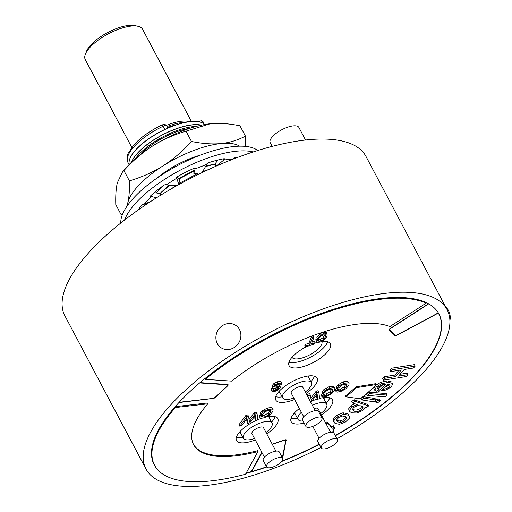 <?xml version="1.0" encoding="UTF-8"?>
<svg xmlns="http://www.w3.org/2000/svg" width="512" height="512" viewBox="0 0 512 512"><rect width="100%" height="100%" fill="white"/><g stroke="black" fill="none" stroke-linecap="round" stroke-linejoin="round"><path stroke-width="0.77" d="M303.04 421.018A16.23 5.984 152.1 0 1 298.035 419.386A16.23 5.984 152.1 0 1 298.074 416.717A16.23 5.984 -27.9 0 1 301.357 412.282M312.288 405.184A16.23 5.984 -27.9 0 1 326.72 404.198A16.23 5.984 -27.9 0 1 326.675 406.861A16.23 5.984 152.1 0 1 320.678 413.6M324.128 399.309A16.877 6.221 152.1 0 0 323.936 397.562M294.106 413.357A16.877 6.221 152.1 0 0 295.443 414.496M314.048 408.506A6.49 2.394 -27.9 0 1 318.112 408.749L330.566 432.275M317.92 440.147A9.088 3.347 -27.9 0 1 325.99 433.638A9.088 3.347 -27.9 0 1 333.958 433.133L337.35 439.533A9.088 3.347 -27.9 0 1 337.325 441.024A9.088 3.347 152.1 0 1 329.254 447.533A9.088 3.347 152.1 0 1 321.286 448.038L317.894 441.638A9.088 3.347 152.1 0 1 317.92 440.147M321.286 448.038A9.088 3.347 152.1 0 1 321.312 446.547A9.088 3.347 -27.9 0 1 329.376 440.038A9.088 3.347 -27.9 0 1 337.35 439.533M297.542 418.464A23.366 8.614 -27.9 0 1 291.053 418.298M326.227 403.277A23.366 8.614 152.1 0 0 329.741 397.811M304.102 423.021A23.366 8.614 -27.9 0 1 291.155 421.658A23.366 8.614 -27.9 0 1 299.354 408.499M311.802 401.158A23.366 8.614 -27.9 0 1 316.154 399.45A23.366 8.614 -27.9 0 1 317.363 399.046M319.59 398.406A23.366 8.614 -27.9 0 1 332.461 399.789A23.366 8.614 -27.9 0 1 321.421 415.002M282.656 458.336L286.08 440.006M272.224 444.179L284.403 439.981A2.598 0.96 -27.9 0 1 286.214 440.019A2.598 0.96 -27.9 0 1 286.246 440.314M261.837 452.301L251.245 471.654A160.986 59.341 152.1 0 1 246.15 473.088M193.402 444.218A116.845 43.072 152.1 0 0 257.478 450.72L257.926 451.571A116.845 43.072 -27.9 0 1 193.619 444.646A116.845 43.072 -27.9 0 1 207.757 403.834L175.418 407.539A160.986 59.341 152.1 0 0 154.611 465.299A160.986 59.341 152.1 0 0 245.523 474.234L257.926 451.571M207.757 403.834L207.302 402.982L175.206 406.656M178.918 402.566L212.467 398.534M200.006 382.643L227.578 384.493A2.598 0.96 -27.9 0 1 228.128 384.755A2.598 0.96 -27.9 0 1 227.578 385.914L215.667 397.197A2.598 0.96 -27.9 0 1 212.563 398.72M428.493 303.757L390.496 328.32A2.598 0.96 -27.9 0 0 389.165 330.08A2.598 0.96 -27.9 0 0 389.235 330.17L394.579 335.078M335.226 435.52A160.986 59.341 152.1 0 0 438.272 340.211A160.986 59.341 152.1 0 0 438.707 313.786A160.986 59.341 152.1 0 0 438.31 313.069L397.472 334.957A2.598 0.96 -27.9 0 1 394.771 335.437M282.125 461.005A160.986 59.341 152.1 0 0 319.226 444.154M376.48 384.518L376.026 383.667L355.968 386.829L356.416 387.68A88.282 32.544 -27.9 0 1 345.92 396.806L360.346 398.816A114.246 42.112 152.1 0 0 376.48 384.518L356.416 387.68M345.92 396.806L345.472 395.949A88.282 32.544 152.1 0 0 355.968 386.829M294.573 399.469A23.366 8.614 -27.9 0 1 292.09 400.39A23.366 8.614 -27.9 0 1 275.782 400.051A23.366 8.614 -27.9 0 1 300.781 377.843A23.366 8.614 -27.9 0 1 317.088 378.182A23.366 8.614 -27.9 0 1 306.042 393.389M255.283 439.923A23.366 8.614 -27.9 0 1 252.8 440.845A23.366 8.614 -27.9 0 1 236.493 440.506A23.366 8.614 -27.9 0 1 255.712 420.659L257.811 419.955L257.05 413.478L255.034 414.176L249.402 421.581L248.557 416.41L246.541 417.101L239.795 426.163L241.914 425.434L246.989 418.278L247.795 423.405L249.805 422.714L255.354 415.45L255.718 420.672L254.931 419.181L254.726 416.269M257.786 419.731A23.366 8.614 -27.9 0 1 261.261 418.374M267.046 416.768A23.366 8.614 -27.9 0 1 277.798 418.637A23.366 8.614 -27.9 0 1 266.758 433.85M321.626 341.523A23.366 8.614 -27.9 0 1 330.362 343.731A23.366 8.614 -27.9 0 1 305.363 365.939A23.366 8.614 -27.9 0 1 289.056 365.6A23.366 8.614 -27.9 0 1 306.208 346.771M314.982 343.078A23.366 8.614 -27.9 0 1 317.248 342.406M415.174 366.131L414.387 364.64L391.578 368.224L389.958 370.112L390.752 371.603L401.312 369.946L395.629 376.589L385.069 378.246L383.456 380.134L406.266 376.557L407.878 374.662L398.541 376.134L404.224 369.485L413.562 368.019L415.174 366.131L392.365 369.715L390.752 371.603M398.925 370.317L394.842 375.098L384.275 376.755L382.662 378.643L383.456 380.134M407.878 374.662L407.091 373.171L400.141 374.266M392.102 382.08L387.827 380.877L380.941 382.214L375.456 385.504L376.25 386.995L374.758 390.24L373.837 388.294L374.624 389.792L376.678 391.194L378.573 389.421L377.523 388.646L378.451 386.97L382.483 384.73L385.818 384.166L378.227 391.283L386.061 389.984L391.392 386.784L392.864 383.514L388.614 382.374L381.734 383.706L376.25 386.995M374.822 386.144L373.837 388.294M378.573 389.421L377.69 387.885M382.989 384.589L378.33 388.954M387.072 395.078L386.278 393.587L368.621 392.147L366.509 393.92L367.296 395.411L384.954 396.845L387.072 395.078L369.408 393.645L367.296 395.411M375.904 400.038L375.11 398.547L363.258 396.659L361.024 398.413L361.811 399.91L373.664 401.792L375.904 400.038L364.045 398.15L361.811 399.91M374.995 400.749L375.718 402.118L378.054 402.49L380.288 400.736L379.501 399.245L377.165 398.867L375.834 399.91M368.576 405.958L367.789 404.467L354.131 399.763L351.706 401.472L352.493 402.963L357.306 404.621L352.141 406.925L349.376 410.368L349.562 411.379L351.654 412.838L356.986 413.03L362.515 410.534L364.25 409.024L365.018 407.277L366.15 407.667L368.576 405.958L354.918 401.261L352.493 402.963M354.586 403.686L351.354 405.434L348.582 408.877L349.562 411.379M349.382 416.192L347.661 413.69L342.97 412.787L337.101 415.046L333.299 418.778L333.299 420.896L335.059 423.437L339.539 424.301L345.472 421.997L349.357 418.253L349.382 416.192L348.448 415.187L343.763 414.278L337.894 416.538L334.093 420.269L334.086 422.387M333.133 429.178L334.131 430.944L332.883 429.318L334.867 428.211L333.312 425.722L331.334 426.829L328.429 423.04L327.034 421.978L325.274 422.278M346.598 384.032L346.906 385.862L344.845 388.512L341.235 390.47L338.899 390.925L337.19 388.691L335.181 389.389L336.026 391.61L337.043 392.154L340.832 391.469L346.01 388.717L348.947 385.075L349.056 383.36L348.339 382.784L344.032 383.347L341.062 384.678L338.675 386.374L336.896 388.467L338.912 387.77L340.973 385.683L343.706 384.314L346.598 384.032L347.002 384.41M349.056 383.36L347.552 381.293L343.238 381.85L337.882 384.883L336.109 386.97L336.896 388.467M346.259 383.917L344.058 387.014L340.448 388.979L337.491 389.261M332.077 388.806L329.875 391.904L326.259 393.869L323.93 394.323L323.008 393.587L320.992 394.278L321.837 396.506L322.861 397.043L326.65 396.365L331.827 393.606L334.765 389.971L334.874 388.25L334.157 387.674L329.85 388.237L326.88 389.568L324.486 391.27L322.714 393.357L324.73 392.666L326.784 390.573L329.523 389.21L332.416 388.922L332.819 389.299M334.874 388.25L333.37 386.182L329.056 386.739L323.699 389.773L321.926 391.866L322.714 393.357M316.538 394.957L316.736 397.869L317.53 399.36L319.616 398.637L318.854 392.166L318.067 390.675L316.051 391.366L310.867 398.182M316.051 391.366L316.845 392.864L311.206 400.269L310.362 395.098L309.574 393.6L307.558 394.298L306.957 395.11M270.266 410.118L268.064 413.222L264.454 415.181L262.118 415.635L261.197 414.899L259.187 415.59L260.032 417.818L261.05 418.355L264.838 417.677L270.022 414.918L272.96 411.283L273.062 409.562L272.346 408.992L268.038 409.549L265.069 410.88L262.682 412.582L260.909 414.669L262.918 413.978L264.979 411.885L267.712 410.522L270.605 410.234L271.014 410.611M273.062 409.562L271.558 407.494L267.251 408.058L261.888 411.085L260.115 413.178L260.909 414.669M257.05 413.478L256.256 411.987L254.246 412.678L249.062 419.494M248.557 416.41L247.763 414.918L245.754 415.61L239.002 424.672L239.795 426.163M246.534 418.918L247.008 421.914L247.795 423.405M279.565 383.872L280.147 384.973L281.754 384.416L281.811 383.149L281.024 381.658L277.331 381.766L273.914 383.526L272.109 385.67L272.147 386.637M276.774 387.821L273.107 389.075M281.811 383.149L278.125 383.258L274.701 385.018L272.896 387.162L272.941 388.128L273.395 388.326L278.394 387.635L278.547 388.179L277.536 389.331L273.894 390.573L272.762 388.154L271.149 388.704L271.219 389.978M271.149 388.704L272.013 391.475L273.184 391.757L275.238 391.277L278.47 389.594L280.205 387.507L279.475 385.184L279.014 384.89L275.456 385.421M325.44 334.835L325.51 336.749L323.693 339.315L320.736 341.05L318.899 341.331L317.466 339.002L315.859 339.558L316.691 341.965L317.363 342.445L320.339 342.048L324.57 339.616L327.155 336.102L326.886 333.69L323.52 333.926L321.12 335.066L317.581 338.637L319.187 338.08L320.96 336.09L323.187 334.899L325.645 335.091M326.099 332.198L327.296 334.125L326.099 332.198L322.733 332.429L320.326 333.574L316.787 337.139L317.581 338.637M324.915 334.618L322.899 337.818L319.949 339.558L317.875 339.763M315.066 342.861L311.341 344.141L313.952 337.363L313.165 335.872L311.552 336.429L308.941 343.206L305.222 344.486L304.838 345.478L305.632 346.97L314.682 343.853L315.066 342.861L314.272 341.363L312.128 342.106M335.36 435.776A161.12 59.392 152.1 0 0 412.544 377.824A161.12 59.392 -27.9 0 0 438.938 313.939A161.12 59.392 -27.9 0 0 329.024 310.733A161.12 59.392 -27.9 0 0 180.557 400.838A161.12 59.392 152.1 0 0 154.157 464.723A161.12 59.392 152.1 0 0 156.531 468.314M245.952 473.446A161.12 59.392 152.1 0 0 266.707 467.027M281.619 461.517A161.12 59.392 152.1 0 0 319.366 444.41M250.982 471.296L251.654 471.59A161.12 59.392 152.1 0 0 266.586 466.816M204.813 378.662L205.178 379.354L231.725 381.133A116.845 43.072 -27.9 0 1 389.869 326.605L426.131 303.162A160.986 59.341 152.1 0 0 205.178 379.354M425.715 302.368L426.131 303.162M438.707 313.786L438.31 313.069M175.046 406.835L175.418 407.539M146.01 469.037L64.915 315.872A170.336 62.79 152.1 0 1 92.826 248.333A170.336 62.79 -27.9 0 1 249.786 153.075A170.336 62.79 -27.9 0 1 365.99 156.461L447.085 309.626A170.336 62.79 -27.9 0 0 330.88 306.234A170.336 62.79 -27.9 0 0 173.92 401.498A170.336 62.79 152.1 0 0 146.01 469.037A170.336 62.79 152.1 0 0 320.954 447.418M336.954 438.79A170.336 62.79 152.1 0 0 419.174 377.165A170.336 62.79 -27.9 0 0 447.085 309.626M149.178 202.49L149.35 202.138M155.942 192.89L164.218 185.062M159.904 193.498L168.979 185.267M171.226 188.89L176.614 185.043L177.677 185.235M179.149 184.422L179.053 183.443L197.581 173.6L198.688 174.246M202.714 171.533L208.55 169.549M138.285 209.914A66.765 24.608 -27.9 0 1 141.837 205.03A1.555 0.576 -27.9 0 1 143.898 203.93L144.512 203.872L151.533 196.525L156.429 197.818M144.512 203.872L150.157 201.85M169.606 185.338L160.09 193.523M150.989 195.494L151.533 196.525L150.918 196.589A1.555 0.576 -27.9 0 1 150.387 196.435A1.555 0.576 -27.9 0 1 150.752 195.706A66.765 24.608 -27.9 0 1 163.776 185.331A1.555 0.576 -27.9 0 1 165.773 184.749L171.891 185.594L176.614 185.043M160.416 195.334L160.378 193.568L154.266 192.634M253.184 151.949A78.547 28.954 152.1 0 0 137.446 201.248A78.547 28.954 152.1 0 0 124.589 220.038M166.074 184.941L176.826 178.118L176.525 177.926A1.555 0.576 -27.9 0 1 176.435 177.837A1.555 0.576 -27.9 0 1 177.427 176.666A66.765 24.608 -27.9 0 1 193.805 168.39A1.555 0.576 -27.9 0 1 195.187 168.294A1.555 0.576 -27.9 0 1 195.206 168.486L195.11 168.877L206.72 164.403L206.81 164.013A1.555 0.576 -27.9 0 1 208.544 162.707A66.765 24.608 -27.9 0 1 223.891 158.746A1.555 0.576 -27.9 0 1 224.57 158.88A1.555 0.576 -27.9 0 1 224.314 159.501L223.853 159.981L233.197 159.053L233.664 158.573A1.555 0.576 -27.9 0 1 235.757 157.574A66.765 24.608 -27.9 0 1 237.114 157.587M257.766 150.496A78.547 28.954 152.1 0 0 201.619 154.662A78.547 28.954 152.1 0 0 134.963 196.557A78.547 28.954 152.1 0 0 120.813 223.008M145.645 204.845L145.862 203.386M217.907 160.019L215.002 163.987L215.834 163.942L215.603 166.733M223.258 158.867L223.853 159.981L216.55 165.952M215.834 163.942L205.53 166.515M206.72 164.403L202.131 172.576M194.72 168.134L195.11 168.877L193.862 173.446L197.581 173.6M179.053 183.443L179.501 179.635L177.165 176.826M193.965 168.32L193.862 173.446M194.15 170.893L178.938 178.963M176.493 177.478L178.842 184.589M178.586 178.541L194.157 170.298M205.818 166.003L215.021 163.968M239.648 146.17A64.915 23.93 152.1 0 0 220.966 143.558A64.915 23.93 152.1 0 0 162.944 165.933A64.915 23.93 152.1 0 0 127.834 202.656A64.915 23.93 152.1 0 0 127.418 205.594M200.416 155.123A48.557 17.901 152.1 0 0 156.87 178.176M245.35 146.362L245.427 136.122C237.818 140.179 229.664 142.656 220.966 143.558C212.173 144.384 202.336 143.686 191.462 141.472C182.458 151.386 172.947 159.539 162.944 165.933C152.826 172.294 141.632 177.274 129.376 180.87C129.638 189.862 129.126 197.12 127.834 202.656L126.547 206.854M123.091 212.954L121.248 214.912L122.195 215.098M245.427 136.122L239.968 125.805C229.03 123.584 219.194 122.893 210.464 123.718L186.003 131.162C173.67 134.79 162.483 139.77 152.435 146.093C142.368 152.55 132.864 160.704 123.917 170.56L122.426 172.102L117.331 182.816C116.032 188.397 115.52 195.661 115.789 204.602L121.248 214.912M123.917 170.56L129.376 180.87M186.003 131.162L191.462 141.472M122.426 172.102L125.971 167.994A64.915 23.93 -27.9 0 1 152.435 146.093A64.915 23.93 152.1 0 1 209.363 123.84A64.915 23.93 152.1 0 0 209.363 123.84L209.376 123.84M189.626 128.384A40.25 14.835 152.1 0 0 141.299 153.715A40.25 14.835 152.1 0 0 140.826 154.221M196.198 126.426A42.842 15.795 152.1 0 0 139.43 153.901A42.842 15.795 152.1 0 0 135.507 158.56M201.242 125.203A42.842 15.795 152.1 0 0 138.528 152.192A42.842 15.795 152.1 0 0 131.667 162.042M167.674 127.482A28.563 10.528 -27.9 0 1 176.813 124.742M129.203 164.48A42.842 15.795 -27.9 0 1 164.838 129.427A3.898 1.434 -27.9 0 1 166.317 128.877M185.024 122.502A31.379 11.565 152.1 0 0 167.168 126.522M189.51 121.741A32.416 11.949 152.1 0 0 166.458 125.344M191.437 121.536L142.566 29.229A32.416 11.949 152.1 0 0 137.997 26.285A32.416 11.949 152.1 0 0 90.573 46.714A32.416 11.949 152.1 0 0 85.395 54.131A32.416 11.949 152.1 0 0 85.267 59.565L131.757 147.379M137.997 26.285L134.938 25.6A29.824 10.995 152.1 0 0 91.315 44.39A29.824 10.995 152.1 0 0 86.554 51.219L85.395 54.131M216.346 160.416L217.734 160.256M144.429 205.664L143.994 203.923M138.643 209.363L139.219 209.261M272.179 146.381L270.208 142.656A16.23 5.984 -27.9 0 1 272.864 136.224A16.23 5.984 -27.9 0 1 287.821 127.142A16.23 5.984 -27.9 0 1 298.893 127.469L305.542 140.026M239.462 329.517A13.37 12.16 122 0 1 234.208 347.526A13.37 12.16 122 0 1 217.312 343.571A13.37 12.16 -58 0 1 216.218 334.618A14.541 14.541 0 0 1 221.338 326.438A13.37 12.16 -58 0 1 239.462 329.517M282.17 396.858A23.366 8.614 -27.9 0 1 275.68 396.691M310.854 381.664A23.366 8.614 152.1 0 0 314.368 376.205M278.733 391.744A16.877 6.221 152.1 0 0 280.07 392.89M308.755 377.702A16.877 6.221 152.1 0 0 308.563 375.955M305.299 391.994A16.23 5.984 152.1 0 0 311.296 385.254A16.23 5.984 -27.9 0 0 311.341 382.586A16.23 5.984 -27.9 0 0 297.107 383.488A16.23 5.984 -27.9 0 0 282.701 395.11A16.23 5.984 152.1 0 0 282.656 397.779A16.23 5.984 152.1 0 0 293.83 398.067M303.718 416.749L291.264 393.222A6.49 2.394 152.1 0 1 291.277 392.154A6.49 2.394 -27.9 0 1 297.043 387.507A6.49 2.394 -27.9 0 1 302.739 387.142L315.194 410.669M302.547 418.541A9.088 3.347 -27.9 0 1 310.618 412.032A9.088 3.347 -27.9 0 1 318.586 411.526L321.971 417.926A9.088 3.347 -27.9 0 1 321.946 419.418A9.088 3.347 152.1 0 1 313.882 425.926A9.088 3.347 152.1 0 1 305.907 426.432L302.522 420.032A9.088 3.347 152.1 0 1 302.547 418.541M305.907 426.432A9.088 3.347 152.1 0 1 305.933 424.941A9.088 3.347 -27.9 0 1 314.003 418.432A9.088 3.347 -27.9 0 1 321.971 417.926M242.88 437.312A23.366 8.614 -27.9 0 1 236.39 437.146M271.565 422.125A23.366 8.614 152.1 0 0 275.078 416.666M239.443 432.205A16.877 6.221 152.1 0 0 240.781 433.344M269.466 418.157A16.877 6.221 152.1 0 0 269.274 416.41M266.016 432.448A16.23 5.984 152.1 0 0 272.013 425.709A16.23 5.984 -27.9 0 0 272.051 423.046A16.23 5.984 -27.9 0 0 257.824 423.949A16.23 5.984 -27.9 0 0 243.411 435.571A16.23 5.984 152.1 0 0 243.366 438.234A16.23 5.984 152.1 0 0 254.541 438.522M264.429 457.203L251.974 433.677A6.49 2.394 152.1 0 1 251.994 432.608A6.49 2.394 -27.9 0 1 257.754 427.962A6.49 2.394 -27.9 0 1 263.45 427.603L275.904 451.13M263.258 458.995A9.088 3.347 -27.9 0 1 271.328 452.486A9.088 3.347 -27.9 0 1 279.296 451.981L282.688 458.381A9.088 3.347 -27.9 0 1 282.662 459.872A9.088 3.347 152.1 0 1 274.592 466.381A9.088 3.347 152.1 0 1 266.624 466.886L263.232 460.486A9.088 3.347 152.1 0 1 263.258 458.995M266.624 466.886A9.088 3.347 152.1 0 1 266.65 465.395A9.088 3.347 -27.9 0 1 274.714 458.886A9.088 3.347 -27.9 0 1 282.688 458.381M327.642 341.754A23.366 8.614 152.1 0 1 302.541 360.608A23.366 8.614 -27.9 0 1 288.954 362.24M292.006 357.293A16.877 6.221 152.1 0 0 306.861 356.25A16.877 6.221 152.1 0 0 321.754 344.205A16.877 6.221 152.1 0 0 321.837 341.498M391.578 368.224L392.365 369.715M384.275 376.755L385.069 378.246M394.842 375.098L395.629 376.589M377.683 390.259L378.227 391.283M382.317 389.491L387.974 384.186L390.189 385.062L389.203 386.797C388.038 388.102 385.741 388.998 382.317 389.491M389.203 384.384L388.416 385.299L384.512 387.43M368.621 392.147L369.408 393.645M363.258 396.659L364.045 398.15M380.288 400.736L377.952 400.365L375.718 402.118M377.165 398.867L377.952 400.365M354.131 399.763L354.918 401.261M361.126 405.875L362.989 407.52L361.299 409.798C358.938 411.482 356.518 411.923 354.048 411.117L352.256 409.491L353.978 407.226L357.722 405.626L361.126 405.875M362.854 407.027L362.496 406.592M352.39 409.99L352.256 409.491M362.195 406.022L360.506 408.307C358.08 410.016 355.661 410.451 353.254 409.626L352.282 409.178M345.766 416.749L346.656 417.69L344.378 421.19L340.691 422.56L337.696 421.843L336.8 420.896L336.742 419.622L338.995 417.338L342.611 416L345.766 416.749M346.035 416.96L343.584 419.699L339.904 421.069L336.627 420.128M334.867 428.211L334.099 427.213L332.122 428.32L329.216 424.531L327.821 423.469L326.061 423.77M333.312 425.722L334.099 427.213M331.866 432.211L334.131 430.944M329.888 430.995L331.232 432.218M328.979 429.28L329.306 429.894M331.334 426.829L332.122 428.32M335.181 389.389L336.026 391.61M338.067 390.522L337.984 390.189L335.968 390.88M320.992 394.278L321.837 396.506M323.008 393.587L323.795 395.078L321.786 395.77M332.416 388.922L332.717 390.752L330.662 393.402L327.053 395.366L324.717 395.814L323.885 395.411M310.49 401.786L311.616 401.402L317.165 394.138L317.53 399.36M308.307 397.664L308.8 396.966L309.165 399.283M307.558 394.298L308.352 395.789L307.744 396.602M310.362 395.098L308.352 395.789M318.854 392.166L316.845 392.864M259.187 415.59L260.032 417.818M261.197 414.899L261.99 416.39L259.974 417.082M270.605 410.234L270.912 412.064L268.858 414.714L265.242 416.678L262.906 417.126L262.074 416.723M245.754 415.61L246.541 417.101M254.246 412.678L255.034 414.176M279.36 385.043L280.154 386.541L274.874 387.066L274.547 386.496L275.674 385.267L277.779 384.237L280.16 384.154M279.776 383.898L280.147 384.973M271.117 389.837L272.013 391.475M273.549 389.645L271.942 390.202M273.51 389.843L273.562 390.336M278.554 387.725L278.547 388.179L278.253 387.622M272.051 386.509L272.941 388.128M315.859 339.558L316.691 341.965M318.349 340.973L318.259 340.493L316.646 341.05M305.222 344.486L306.01 345.978L305.632 346.97M308.941 343.206L309.734 344.698L306.01 345.978M311.552 336.429L312.346 337.92L309.734 344.698M313.952 337.363L312.346 337.92M204.608 124.544A42.842 15.795 152.1 0 0 174.451 125.555A42.842 15.795 152.1 0 0 136.774 148.89A42.842 15.795 152.1 0 0 129.222 164.454M201.453 125.158A42.842 15.795 152.1 0 0 138.47 152.09A42.842 15.795 152.1 0 0 131.514 162.189M282.349 457.747L285.779 440.493A0.518 0.461 11.3 0 0 286.061 440.173L285.99 439.59M179.194 402.278L212.832 398.426A0.518 0.352 83.5 0 1 212.486 398.464M212.832 398.426A2.08 0.768 152.1 0 0 215.315 397.21L227.226 385.926A2.08 0.768 152.1 0 0 227.232 384.787L199.661 382.938M262.022 452.653L251.654 471.59M285.779 440.493A2.08 0.768 152.1 0 0 284.307 440.23L272.32 444.358M397.472 334.957L438.317 312.845M428.691 303.866L390.688 328.429A2.08 0.768 152.1 0 0 389.683 329.907L395.219 335.174A2.08 0.768 152.1 0 0 397.376 334.79L438.336 312.877M395.219 335.174A0.518 0.48 133.6 0 1 394.547 335.014M389.683 329.907A0.518 0.48 133.6 0 1 389.12 329.882L394.63 335.123C394.72 335.642 395.642 335.539 397.395 334.822M150.56 195.91L150.918 196.589M200.736 122.234A3.898 1.434 -27.9 0 1 203.59 122.214A42.842 15.795 -27.9 0 1 203.731 122.477L203.533 122.118A2.598 2.413 149.2 0 1 203.59 122.214L203.731 122.477M129.082 164.602L128.006 162.573A42.842 15.795 -27.9 0 1 163.142 126.227A3.898 1.434 -27.9 0 1 166.835 125.888C163.59 122.944 163.366 124.928 162.195 124.87L164.838 129.427M224.314 159.501L223.917 158.746M380.941 382.214L381.734 383.706M387.827 380.877L388.614 382.374M388.416 385.299L389.203 386.797M348.582 408.877L349.376 410.368M351.354 405.434L352.141 406.925M353.549 404.122L354.342 405.619M360.506 408.307L361.299 409.798M353.254 409.626L354.048 411.117M342.97 412.787L343.763 414.278M347.661 413.69L348.448 415.187M333.299 418.778L334.093 420.269M337.101 415.046L337.894 416.538M343.584 419.699L344.378 421.19M339.904 421.069L340.691 422.56M336.902 420.346L337.696 421.843M325.549 422.176L326.342 423.667M327.034 421.978L327.821 423.469M328.429 423.04L329.216 424.531M338.112 389.434L338.899 390.925M340.448 388.979L341.235 390.47M344.058 387.014L344.845 388.512M346.112 384.371L346.906 385.862M337.882 384.883L338.675 386.374M340.275 383.187L341.062 384.678M343.238 381.85L344.032 383.347M347.552 381.293L348.339 382.784M323.93 394.323L324.717 395.814M326.259 393.869L327.053 395.366M329.875 391.904L330.662 393.402M331.93 389.261L332.717 390.752M323.699 389.773L324.486 391.27M326.086 388.077L326.88 389.568M329.056 386.739L329.85 388.237M333.37 386.182L334.157 387.674M262.118 415.635L262.906 417.126M264.454 415.181L265.242 416.678M268.064 413.222L268.858 414.714M270.118 410.573L270.912 412.064M261.888 411.085L262.682 412.582M264.282 409.389L265.069 410.88M267.251 408.058L268.038 409.549M271.558 407.494L272.346 408.992M277.331 381.766L278.125 383.258M274.56 386.47L274.874 387.066M276.384 385.229L277.178 386.726M279.014 384.89L279.802 386.387M274.867 388.774L275.661 390.272M276.749 387.834L277.536 389.331M272.109 385.67L272.896 387.162M273.914 383.526L274.701 385.018M318.112 339.834L318.899 341.331M319.949 339.558L320.736 341.05M322.899 337.818L323.693 339.315M324.717 335.258L325.51 336.749M318.336 335.13L319.13 336.627M320.326 333.574L321.12 335.066M322.733 332.429L323.52 333.926M326.72 404.198L323.251 397.651M298.035 419.386L294.566 412.838M319.091 438.355L312.755 426.381M282.509 458.048L286.061 440.173M179.117 402.355L212.666 398.515L215.45 397.158L227.36 385.875L227.904 384.333M153.158 462.554L154.611 465.299M198.195 121.658L201.344 120.742L203.533 122.118M128.006 162.573C126.688 158.97 126.771 155.846 128.237 153.197L134.131 144.55C141.12 137.082 150.47 130.522 162.195 124.87M168.013 128.115L166.835 125.888M143.488 204.013L144.378 205.702M449.901 320.493A14.541 14.541 0 0 0 445.581 306.79M282.656 397.779L279.194 391.232M311.341 382.586L307.878 376.045M243.366 438.234L239.904 431.686M272.051 423.046L268.589 416.499"/></g></svg>
